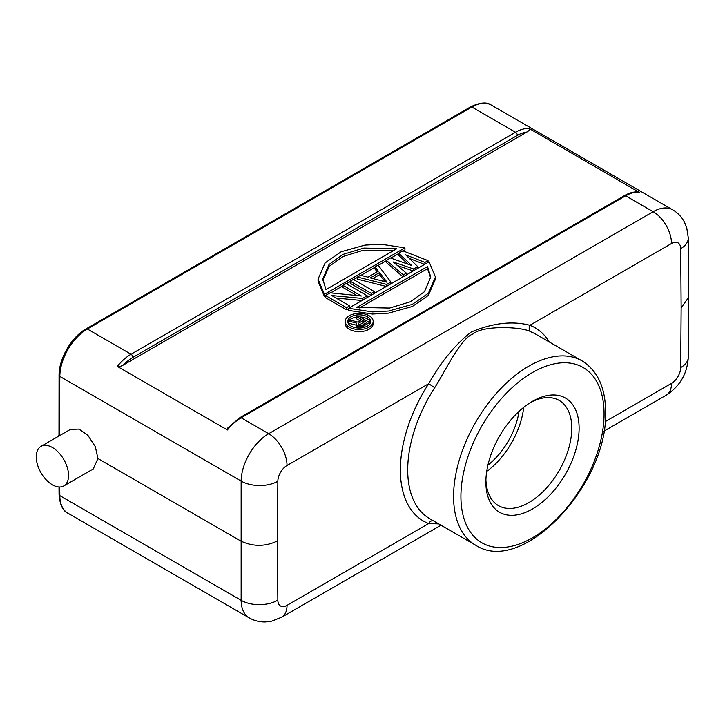 <?xml version="1.0" encoding="UTF-8"?>
<svg xmlns="http://www.w3.org/2000/svg" width="725" height="725" viewBox="0 0 725 725"><rect width="100%" height="100%" fill="white"/><g stroke="black" fill="none" stroke-linecap="round" stroke-linejoin="round"><path stroke-width="1.09" d="M688.75 297.214L681.147 307.871L680.702 367.566A25.955 14.853 0.4 0 0 688.297 357.162L688.75 297.377M59.758 487.019L59.822 495.646L241.144 600.327A38.932 22.475 -60 0 0 249.21 617.872C254.23 620.727 259.623 622.086 265.386 621.95L271.639 621.171L281.653 617.229A25.955 14.98 60 0 0 287.028 605.348L428.683 523.568L438.779 523.912M549.296 341.983A111.605 64.434 120 0 0 529.866 325.28C512.339 320.722 492.746 322.987 471.069 332.095C455.137 344.701 441.008 361.902 428.683 383.706L287.028 465.486A12.978 7.495 -60 0 0 277.847 481.291A25.955 14.853 -179.6 0 1 241.144 481.101L59.822 376.42A2.592 1.486 -179.6 0 1 59.06 375.36L58.979 436.006M688.75 297.178L688.297 237.909A25.955 15.116 179.6 0 1 680.702 248.702A12.978 7.495 -60 0 0 671.522 243.5L529.866 325.28A5.193 4.223 -68.8 0 0 531.189 332.014C523.649 326.757 483.104 324.863 473.09 333.971C460.828 337.723 444.534 372.442 434.701 387.712L428.683 383.706A111.605 64.434 120 0 0 400.363 468.993A111.605 64.434 120 0 0 428.683 523.568A5.193 4.223 111.2 0 1 433.052 520.613M485.877 482.062A65.921 38.062 -60 0 1 532.494 401.324A65.921 38.062 -60 0 1 579.112 428.239A65.921 38.062 -60 0 1 532.494 508.977A65.921 38.062 -60 0 1 485.877 482.062M530.618 402.447A60.737 35.063 -60 0 1 559.192 400.436A60.737 35.063 -60 0 1 571.771 428.239A60.737 35.063 -60 0 1 545.263 489.357A60.737 35.063 -60 0 1 498.456 505.633A60.737 35.063 -60 0 1 485.922 479.877M523.686 407.387A60.737 35.063 -60 0 1 486.72 471.404M487.916 465.151A54.502 31.465 120 0 0 519.018 411.401M624.343 195.687C629.237 192.868 633.949 191.599 638.489 191.889L529.259 128.552C530.328 129.195 529.54 130.355 526.903 132.041L123.332 365.038A36.332 20.98 -60 0 1 132.865 357.416A2.592 1.495 60 0 0 131.035 354.235L515.529 132.249L471.848 107.028A2.592 1.495 -120 0 0 470.552 106.901C479.959 102.388 486.874 101.781 491.314 105.098A38.932 22.475 120 0 0 471.848 107.028L87.353 329.014L131.035 354.235A38.932 22.475 -60 0 0 117.296 366.397L227.414 429.97L227.487 428.23L239.848 417.682A2.592 1.495 60 0 1 241.144 417.808L268.676 433.704L653.171 211.709L625.639 195.823A2.592 1.495 -120 0 0 624.343 195.687L239.848 417.682M117.296 366.397C118.411 367.013 120.422 366.56 123.332 365.038M348.571 308.27L348.571 310.391L372.505 314.034L388.582 313.137L412.317 306.485L428.348 295.392L435.444 279.134L435.444 277.013L428.348 293.272L412.317 304.364L388.582 311.025L372.505 311.913L348.571 308.27L429.082 261.788L435.444 277.013M348.571 308.614L346.541 309.783L325.48 297.622L325.48 295.501L330.12 292.818L361.385 295.99L343.007 285.378L343.007 287.499L356.936 295.537M336.101 298.057L362.029 300.503M371.001 295.32L350.229 283.33L350.229 281.209L353.329 279.424L374.39 291.586L374.39 293.362M357.452 277.041L360.542 275.255L367.983 277.167L378.296 271.213L374.979 266.918L378.078 265.132L390.893 282.061L386.769 284.436L357.452 277.041L357.452 279.161L386.362 286.457M374.979 266.918L374.979 269.038L377.172 271.866M386.325 260.366L390.458 257.982L411.61 265.441L398.705 253.224L402.828 250.841L428.022 260.619L424.932 262.405L405.701 254.874L417.709 266.573L413.585 268.957L393.322 262.024L406.362 273.126L403.272 274.911L386.325 260.366L386.325 262.486L403.037 276.832M397.481 265.567L413.214 270.951M409.335 258.417L424.578 264.389M398.705 253.224L398.705 255.345L408.048 264.181M404.931 247.85L324.419 294.332L318.058 279.107L325.153 262.849L341.185 251.756L364.92 245.104L380.997 244.207L404.931 247.85L404.931 249.971L403.182 250.977M398.705 253.56L390.82 258.118M386.325 260.71L378.26 265.368M374.979 267.253L360.95 275.355M357.452 277.376L353.619 279.587M350.229 281.545L346.396 283.756M343.007 285.713L330.618 292.873M325.48 295.836L324.419 296.452L318.058 281.228L318.058 279.107M345.209 321.42L345.209 323.54A13.992 8.075 0 0 0 349.305 329.25A13.992 8.075 0 0 0 364.548 331.008A13.992 8.075 0 0 0 373.185 323.54L373.185 321.42A13.992 8.075 180 0 1 364.548 328.887A13.992 8.075 180 0 1 349.305 327.138A13.992 8.075 180 0 1 345.209 321.42A13.992 8.075 180 0 1 353.845 313.961A13.992 8.075 180 0 1 369.088 315.71A13.992 8.075 180 0 1 373.185 321.42M63.818 485.949L93.28 468.939L97.911 458.544L95.356 446.772L87.843 435.236L78.962 429.1L70.443 429.381L40.981 446.392A22.837 13.186 -120 0 0 36.25 456.85A22.837 13.186 -120 0 0 46.219 479.832A22.837 13.186 -120 0 0 63.818 485.949A22.837 13.186 -120 0 0 68.549 475.491A22.837 13.186 -120 0 0 58.58 452.509A22.837 13.186 -120 0 0 40.981 446.392M97.911 458.544L240.691 540.977C252.925 546.786 265.16 546.786 277.403 540.977L277.847 481.291M427.532 266.537L356.8 307.382L389.597 308.053L410.35 301.772L424.478 291.667L430.722 277.013L427.532 266.537L427.532 268.658L359.546 307.907M427.532 268.658L430.686 278.047M343.007 285.378L346.106 283.593L367.176 295.755L362.536 298.437L331.706 295.528L349.64 305.877L346.541 307.663L325.48 295.501M346.541 307.663L346.541 309.783M367.176 295.755L367.176 297.531M362.536 298.437L362.536 300.213M349.64 305.877L349.64 307.654M374.39 291.586L371.3 293.371L350.229 281.209M371.3 293.371L371.3 295.157M386.769 284.436L386.769 286.221M390.893 282.061L390.893 283.837M370.294 277.902L387.041 282.215L379.574 272.546L370.294 277.902M379.574 272.546L379.574 274.666L372.831 278.563M379.574 274.666L385.002 281.69M403.272 274.911L403.272 276.696M428.022 260.619L428.022 262.405M424.932 262.405L424.932 264.19M417.709 266.573L417.709 268.359M413.585 268.957L413.585 270.742M406.362 273.126L406.362 274.902M324.419 294.332L324.419 296.452M325.969 289.583L396.702 248.738L363.905 248.068L343.152 254.348L329.023 264.453L322.779 279.107L325.969 289.583M322.815 280.194L329.331 266.229L343.142 256.469L363.189 250.306L393.956 250.324M367.285 316.752A11.446 6.607 0 0 0 354.815 315.321A11.446 6.607 0 0 0 347.746 321.42A11.446 6.607 0 0 0 351.099 326.096A11.446 6.607 0 0 0 363.578 327.528A11.446 6.607 0 0 0 370.638 321.42A11.446 6.607 0 0 0 367.285 316.752M347.9 322.48A11.446 6.607 180 0 1 356.591 317.106M359.917 316.952A11.446 6.607 180 0 1 367.285 318.873A11.446 6.607 180 0 1 370.493 322.48M368.409 325.344L365.98 326.748M359.926 320.74L356.591 318.819L356.591 316.698L358.041 315.864L369.605 322.534L369.605 324.175M369.605 322.534L363.823 325.878L360.669 326.558L356.999 325.552L356.238 324.002L356.709 323.16L348.888 321.148L348.888 323.268L356.238 325.163M356.238 324.002L356.501 327.102L357.498 327.963M362.373 326.431L362.373 327.772M363.823 325.878L363.823 327.464M360.669 326.558L360.669 327.981M358.966 326.404L358.966 328.026M357.987 326.123L357.987 327.999M356.999 325.552L356.999 327.673M356.501 324.99L356.501 327.102M348.888 321.148L350.574 320.169L357.661 322.045L361.757 319.68L356.591 316.698M366.923 322.661L363.234 320.532L358.657 323.169L358.195 324.292L359.428 325.289L361.376 325.579L366.923 322.661M365.092 323.722L363.234 322.652L359.047 325.063M363.234 320.532L363.234 322.652M358.657 323.169L358.657 324.827M680.702 248.702L681.147 307.871M605.121 421.705L671.522 383.362A12.978 7.495 -60 0 0 680.702 367.566M603.862 431.203L666.148 395.243A25.955 14.98 -120 0 0 671.522 383.362M287.028 605.348A12.978 7.495 -60 0 1 277.847 600.146L277.403 540.977M671.522 243.5A25.955 14.98 -120 0 0 653.171 211.709A38.932 22.475 -60 0 1 672.637 209.788L491.314 105.098M277.847 600.146A25.955 15.116 -0.4 0 1 241.144 600.327L241.144 481.101A38.932 22.475 -60 0 1 268.676 433.704A25.955 14.98 60 0 1 287.028 465.486M434.701 387.712A106.412 61.435 120 0 0 407.704 469.039A106.412 61.435 120 0 0 407.704 469.99A106.412 61.435 120 0 0 429.735 518.701L475.618 545.191A106.412 61.435 -60 0 1 453.578 496.471A106.412 61.435 -60 0 1 453.587 495.528A106.412 61.435 -60 0 1 500.413 388.99A106.412 61.435 -60 0 1 582.03 360.878C597.599 370.692 605.457 387.639 605.592 411.709C608.456 483.557 522.598 576.275 475.618 545.191M582.03 360.878L536.147 334.388A106.412 61.435 120 0 0 531.189 332.014M604.07 413.83A101.219 58.444 -60 0 1 532.494 537.796A101.219 58.444 -60 0 1 460.919 496.471A101.219 58.444 -60 0 1 532.494 372.505A101.219 58.444 -60 0 1 604.07 413.83M132.865 357.416L517.36 135.421A2.592 1.495 -120 0 0 515.529 132.249A38.932 22.475 -60 0 1 529.259 128.552M639.377 192.125A38.932 22.475 120 0 0 625.639 195.823L241.144 417.808A38.932 22.475 120 0 0 227.414 429.97M470.552 106.901L86.057 328.887A2.592 1.495 60 0 1 87.353 329.014A38.932 22.475 120 0 0 59.822 376.42L59.377 435.77M59.006 487.001L59.06 494.586A2.592 1.513 -0.4 0 0 59.822 495.646A38.932 22.475 120 0 0 67.887 513.191L249.21 617.872M517.36 135.421A36.332 20.98 -60 0 1 526.903 132.041M281.653 617.229L441.027 525.217M86.057 328.887C71.557 336.898 58.879 358.73 59.06 375.36M59.06 494.586C59.885 504.763 62.821 510.962 67.887 513.191M58.616 435.245L58.625 436.205M672.637 209.788C677.621 212.706 681.491 216.703 684.255 221.75L686.702 227.55L688.297 237.909M688.297 357.162C687.373 373.62 679.987 386.307 666.148 395.243"/></g></svg>
